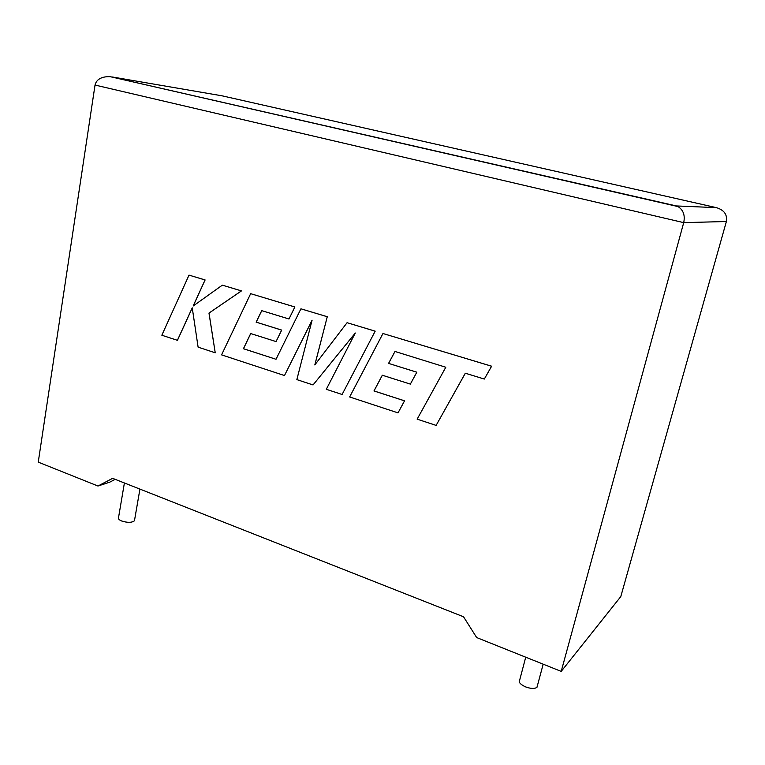<?xml version="1.0" encoding="UTF-8"?>
<svg xmlns="http://www.w3.org/2000/svg" width="765" height="765" viewBox="0 0 765 765"><rect width="100%" height="100%" fill="white"/><g stroke="black" fill="none" stroke-linecap="round" stroke-linejoin="round"><path stroke-width="1.15" d="M525.727 657.202L519.808 679.607C518.115 681.845 520.018 684.264 525.498 686.855C530.661 688.749 534.477 688.921 536.944 687.391L537.556 685.134M134.64 519.712L134.449 520.793C131.762 522.772 127.468 522.83 121.549 520.955C118.891 519.789 117.896 518.603 118.565 517.398L124.399 482.973M561.204 671.393L683.709 222.634L95.032 85.058L38.25 462.127L97.968 486.024L112.637 478.335L463.542 616.781L476.662 637.561L561.204 671.393L620.788 596.595L726.377 221.515L683.709 222.634C685.239 215.367 683.346 210.012 678.029 206.579L676.394 205.948L716.336 207.631C724.101 209.964 727.448 214.592 726.377 221.515M115.18 479.33L109.73 482.18L97.968 486.024M95.032 85.058C96.486 79.283 101.506 76.481 110.093 76.653L676.394 205.948M177.384 340.339L192.244 307.836L198.106 347.157L215.233 352.789L208.969 313.086L241.415 290.901L222.347 285.154L193.153 306.01L205.058 279.952L189.012 275.123L161.845 335.233L177.451 340.329L192.254 307.941M189.012 275.123L205.116 279.952L193.239 305.943M215.233 352.789L209.027 313.076L241.482 290.891L222.347 285.154M276.022 359.273L243.423 348.725L250.681 333.55L276.05 341.572L281.654 330.107L256.132 322.161L261.726 310.638L288.988 318.986L294.841 306.985L250.652 293.674L221.573 354.864L284.484 375.548L312.091 320.191L296.849 379.612L313.057 384.938L355.295 333.014L326.301 389.289L342.098 394.482L375.194 331.149L347.071 322.706L314.807 364.934L327.277 316.72L300.922 308.811L276.022 359.273L243.48 348.716L250.729 333.559M375.137 331.159L347.071 322.706M314.884 364.829L327.277 316.72M327.219 316.729L300.922 308.811M276.05 341.572L281.711 330.098L256.199 322.151L261.773 310.647M288.988 318.986L294.898 306.975L250.652 293.674M284.484 375.548L312.043 320.401M313.057 384.938L355.218 333.157M342.098 394.482L375.194 331.149M436.127 425.397L465.311 373.215L484.322 379.048L491.589 366.215L382.959 333.511L349.643 396.968L398.02 412.87L404.522 400.831L373.97 390.953L382.309 375.223L410.356 384.107L416.829 372.192L388.61 363.404L394.998 351.47L445.804 367.238L417.155 419.163L436.127 425.397L465.34 373.224M484.322 379.048L491.637 366.205L382.959 333.511M398.02 412.87L404.57 400.822L374.028 390.934L382.337 375.233M410.356 384.107L416.829 372.192M416.782 372.211L388.61 363.404M388.553 363.413L394.97 351.46M716.336 207.631L222.137 95.835L112.551 77.016M536.944 687.391L543.179 664.183M134.449 520.793L139.928 489.103M678.029 206.579L110.093 76.653"/></g></svg>
